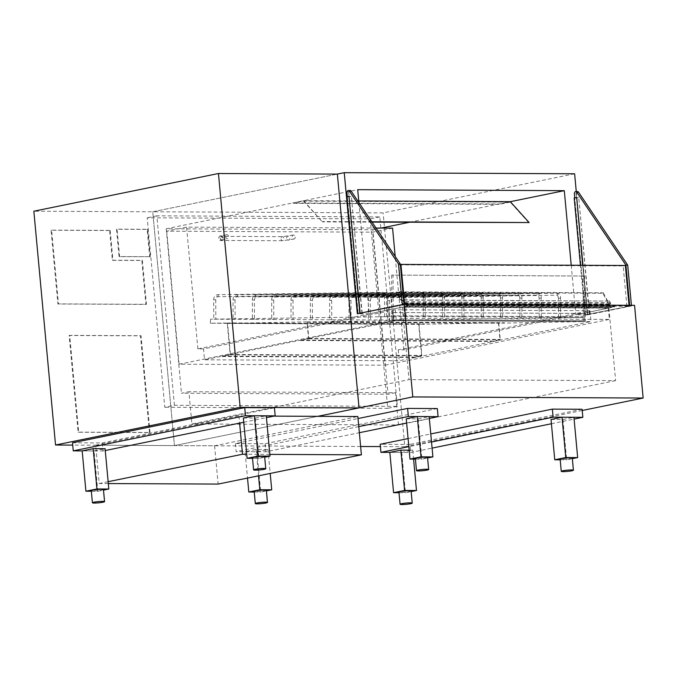 <?xml version="1.0" encoding="UTF-8"?>
<svg xmlns="http://www.w3.org/2000/svg" width="677" height="677" viewBox="0 0 677 677"><rect width="100%" height="100%" fill="white"/><g stroke="black" fill="none" stroke-linecap="round" stroke-linejoin="round"><path stroke-width="0.51" stroke-dasharray="3.38 2.54" d="M437.334 408.561L265.13 443.723L235.401 443.579L358.031 418.538M235.401 443.579L236.155 451.644L265.875 451.787L359.352 432.705M358.785 426.603L236.155 451.644M406.649 423.04L429.336 418.411M265.13 443.723L265.875 451.787M408.087 438.578L430.775 433.94M431.52 442.005L408.84 446.634M582.102 409.255L409.898 444.417L410.643 452.481L432.087 448.106M551.416 423.743L574.096 419.105M409.898 444.417L380.169 444.273M409.162 450.171L412.742 450.188L401.723 452.439L389.834 452.38L410.643 452.481M571.219 265.24L575.822 314.822L608.885 308.077L402.29 307.079L409.018 379.645L191.904 423.971L188.908 391.721L181.47 393.244L388.065 394.234L372.807 229.757L166.212 228.767L357.71 189.67M608.885 308.077L615.613 380.635L409.018 379.645M615.613 380.635L398.499 424.97L191.904 423.971M398.499 424.97L395.503 392.719L188.908 391.721M395.503 392.719L388.065 394.234M372.807 229.757L381.075 228.073M409.407 222.284L510.297 201.687L499.279 203.938L292.684 202.948L303.702 200.697L322.345 221.87L303.626 201.12L292.684 202.948M166.212 228.767L181.47 393.244M402.29 307.079L369.227 313.832L358.912 202.618M576.271 191.574L587.712 314.881L575.822 314.822M369.227 313.832L357.338 313.773M587.712 314.881L634.552 305.319M574.621 173.786L383.131 212.883L152.757 211.783L337.358 174.091L152.757 211.783L174.446 445.593L152.757 211.783L33.85 211.207M582.212 410.482L404.821 446.702L383.131 212.883M404.821 446.702L380.381 446.583M360.629 446.49L174.446 445.593L317.716 416.338L174.446 445.593L72.718 445.102M72.507 442.8L102.235 442.944L274.439 407.782M102.235 442.944L102.98 451L105.257 450.535M243.754 422.262L266.433 417.633M91.336 491.24L97.801 491.274L94.061 450.958L82.171 450.907L102.98 451M350.161 190.491A2.031 1.388 -89.7 0 0 348.773 192.81L346.988 192.801M404.076 304.726L358.201 313.722L404.076 304.726L404.025 304.244M347.352 196.753L358.201 313.722L347.36 196.812L349.146 196.821L359.986 313.73L362.212 313.341L357.634 313.773L360.13 313.324L358.201 313.722L359.986 313.73L348.773 192.81M577.557 191.583A2.031 1.388 -89.7 0 0 576.169 193.901L574.392 193.893M576.694 197.515L574.765 197.904L585.605 314.813L589.616 314.433L587.408 314.881L585.03 314.864L631.472 305.818L585.605 314.813L574.756 197.845M629.695 305.809L629.644 305.293M574.765 197.904L576.542 197.912L587.391 314.822L576.169 193.901M631.472 305.818L631.429 305.302M150.235 256.693L147.688 229.283L117.07 229.139L119.617 256.549L150.235 256.693L119.067 256.659L116.52 229.249L147.137 229.393L149.685 256.811M119.617 256.549L119.067 256.659M147.688 229.283L147.137 229.393M117.07 229.139L116.52 229.249M109.623 230.51L51.063 230.231L57.909 303.998L145.893 304.422L141.823 260.484L112.39 260.34L109.623 230.51L110.173 230.4L51.613 230.112L58.459 303.888L146.452 304.312L142.373 260.366L112.941 260.23L110.173 230.4M112.39 260.34L112.941 260.23M141.823 260.484L142.373 260.366M145.893 304.422L146.452 304.312M57.909 303.998L58.459 303.888M51.063 230.231L51.613 230.112M149.465 432.578L140.494 335.826L69.147 335.487L78.126 432.231L149.465 432.578L150.015 432.468L141.044 335.716L69.697 335.369L78.676 432.121L150.015 432.468M78.126 432.231L78.676 432.121M69.147 335.487L69.697 335.369M140.494 335.826L141.044 335.716M411.108 491.037A6.101 0.635 -5.3 0 1 405.091 492.23A6.101 0.635 -5.3 0 1 398.948 492.162M412.742 450.188L413.571 459.108M401.723 452.439L405.464 492.754L411.159 491.587M398.998 492.721L405.464 492.754M264.631 456.645A6.101 0.635 -5.3 0 1 258.606 457.838A6.101 0.635 -5.3 0 1 252.47 457.77M243.356 417.997L255.246 418.047L266.264 415.796M255.246 418.047L258.986 458.363L264.682 457.203M252.521 458.329L258.986 458.363M266.34 490.334A6.101 0.635 -5.3 0 1 260.323 491.527A6.101 0.635 -5.3 0 1 254.188 491.468M245.066 451.686L256.964 451.745L267.982 449.494L256.092 449.435L245.066 451.686L247.52 478.08M256.092 449.435L258.538 475.829M267.982 449.494L270.199 473.451M256.964 451.745L260.696 492.052L266.399 490.893M254.239 492.027L260.696 492.052M572.293 458.126A6.101 0.635 -5.3 0 1 566.268 459.319A6.101 0.635 -5.3 0 1 560.133 459.251M551.019 419.469L562.909 419.528L573.927 417.277M562.909 419.528L566.649 459.844L572.344 458.676M560.184 459.81L566.649 459.844M103.446 489.556A6.101 0.635 -5.3 0 1 97.429 490.749A6.101 0.635 -5.3 0 1 91.285 490.681M94.061 450.958L105.087 448.707M97.801 491.274L103.496 490.106M427.525 457.432A6.101 0.635 -5.3 0 1 421.509 458.617A6.101 0.635 -5.3 0 1 415.373 458.557M406.251 418.775L418.141 418.835L429.167 416.583M418.141 418.835L421.881 459.15L427.576 457.982M415.424 459.116L421.881 459.15M174.421 405.295L156.844 215.828L379.789 216.902L397.365 406.369L174.421 405.295L164.773 407.266L147.197 217.799L370.141 218.866L387.718 408.341L164.773 407.266M397.365 406.369L387.718 408.341M379.789 216.902L370.141 218.866M156.844 215.828L147.197 217.799M225.61 236.713A2.031 1.472 78.5 0 0 227.506 238.71A2.031 1.472 78.5 0 0 228.538 236.425A2.031 1.472 78.5 0 0 226.693 234.724A2.031 1.472 78.5 0 0 225.61 236.713M295.172 237.043A2.031 1.472 -101.5 0 1 294.089 239.032A2.031 1.472 -101.5 0 1 292.244 237.331A2.031 1.472 -101.5 0 1 293.276 235.046A2.031 1.472 -101.5 0 1 295.172 237.043M392.575 228.124L372.739 232.177L166.737 231.187L186.573 227.133L376.048 228.047M203.515 348.909L197.87 348.883L402.307 307.138L608.31 308.128L403.864 349.874L398.22 349.84L589.989 310.692L395.283 309.753L203.515 348.909L204.522 359.792L399.227 360.731L590.996 321.575L396.29 320.636L204.522 359.792M395.283 309.753L396.29 320.636M589.989 310.692L590.996 321.575M398.22 349.84L399.227 360.731M403.864 349.874L395.199 256.456M197.87 348.883L186.573 227.133M402.307 307.138L403.357 318.427L179.075 364.218L385.078 365.208L372.739 232.177M179.075 364.218L166.737 231.187M608.31 308.128L609.359 319.417L403.357 318.427M385.078 365.208L609.359 319.417M273.796 416.127L238.947 415.957L95.669 445.212L99.223 483.513L108.32 483.556M108.142 481.685L99.223 483.513M238.947 415.957L239.607 423.108M269.844 454.385L246.724 454.275M95.669 445.212L214.575 445.788L357.845 416.533M214.575 445.788L218.129 484.08M358.751 200.959L303.702 200.697M371.825 221.777L322.514 221.54M372.045 222.107L322.345 221.87M528.94 222.86L510.221 202.118L303.626 201.12M510.221 202.118L499.313 204.344L292.718 203.345M408.07 305.902L403.941 306.74L396.282 292.295L396.722 291.795L402.68 303.034A0.812 0.559 -89.7 0 0 403.56 302.035L402.536 300.106L403.78 301.781A1.219 0.838 90.3 0 1 402.46 303.279L404.059 306.309L408.036 305.496L614.665 306.893L610.536 307.739L403.941 306.74M610.536 307.739L602.877 293.293L396.282 292.295M602.877 293.293L603.317 292.794L396.722 291.795M603.317 292.794L609.275 304.024A0.812 0.559 -89.7 0 0 610.155 303.025L609.131 301.096L402.536 300.106M609.131 301.096L402.756 299.852M609.351 300.85L610.375 302.771A1.219 0.838 90.3 0 1 609.055 304.278L402.46 303.279M609.055 304.278L610.654 307.299L404.059 306.309M610.654 307.299L614.631 306.486L408.036 305.496M404.668 304.735L629.094 305.809L626.894 306.258L402.46 305.183L404.668 304.735L404.618 304.21M402.46 305.183L398.719 264.868L400.344 264.538M626.894 306.258L623.153 265.951L398.719 264.868M625.353 265.494L623.153 265.951M629.094 305.809L629.051 305.293M589.32 314.424L578.767 197.523L574.189 197.963M576.542 197.912L578.471 197.523M587.534 314.416L582.982 265.291M587.238 314.416L582.677 265.291M585.03 314.864L580.434 265.282M587.408 314.881L576.567 197.972M589.616 314.433L578.767 197.523M360.012 313.789L349.163 196.88L346.785 196.872M362.212 313.341L351.371 196.432L349.163 196.88M361.916 313.333L351.371 196.432M349.146 196.821L351.075 196.432M349.29 196.423L347.36 196.812M401.833 320.103L582.558 317.538L582.558 316.726L583.252 316.718L583.269 320.788L584.657 320.763L584.632 313.443L585.326 313.426L585.36 321.567L498.754 323.2L500.286 339.752L492.027 341.436L499.973 339.405L498.433 322.802L418.987 324.334L421.898 355.755L413.639 357.448L421.593 355.408L418.665 323.928L401.85 324.165L401.833 320.103L210.395 319.18L391.128 316.616L582.558 317.538M391.128 316.616L391.128 315.804L391.822 315.795L391.839 319.866L393.227 319.849L393.193 312.52L393.896 312.512L393.921 320.653L307.324 322.286L308.856 338.83L300.588 340.523L308.543 338.483L307.003 321.88L227.557 323.411L230.468 354.833L222.2 356.525L230.155 354.486L227.235 323.014L210.412 323.251L401.85 324.165M210.412 323.251L210.395 319.18M227.235 323.014L418.665 323.928M230.155 354.486L421.593 355.408M222.166 356.119L413.596 357.041M222.2 356.525L413.639 357.448M230.468 354.833L421.898 355.755M227.557 323.411L418.987 324.334M233.116 323.335L424.547 324.258M233.108 322.929L424.547 323.843M307.003 321.88L498.433 322.802M308.543 338.483L499.973 339.405M300.554 340.116L491.984 341.039M300.588 340.523L492.027 341.436M308.856 338.83L500.286 339.752M307.324 322.286L498.754 323.2M312.884 322.201L504.314 323.124M312.876 321.795L504.314 322.717M393.921 320.653L585.36 321.567M393.896 312.512L585.326 313.426M393.193 312.52L584.632 313.443M391.653 275.09L391.839 319.866L583.269 320.788L391.839 319.866L583.269 320.788L583.092 276.013L391.653 275.09L583.092 276.013M391.822 315.795L583.252 316.718M391.128 315.804L582.558 316.726M584.479 275.996L584.657 320.763L393.227 319.849L393.041 275.074M214.059 319.138L215.819 319.138L214.059 319.138M384.917 316.718L386.677 316.718L384.917 316.718M233.379 319.231L235.139 319.231L233.379 319.231M404.245 316.811L406.005 316.811L404.245 316.811M252.699 319.324L254.459 319.324L252.699 319.324M423.565 316.904L425.325 316.904L423.565 316.904M272.027 319.417L273.787 319.417L272.027 319.417M442.885 316.997L444.645 316.997L442.885 316.997M291.347 319.51L293.107 319.51L291.347 319.51M462.205 317.09L463.965 317.09L462.205 317.09M310.667 319.603L312.427 319.603L310.667 319.603M481.525 317.183L483.285 317.183L481.525 317.183M329.987 319.696L331.747 319.696L329.987 319.696M500.853 317.276L502.613 317.276L500.853 317.276M349.307 319.789L351.075 319.789L349.307 319.789M520.173 317.369L521.933 317.369L520.173 317.369M368.635 319.882L370.395 319.882L368.635 319.882M539.493 317.462L541.253 317.462L539.493 317.462M387.955 319.976L389.715 319.976L387.955 319.976M558.813 317.555L560.573 317.555L558.813 317.555M220.101 237.83A2.031 1.472 78.5 0 0 221.997 239.836A2.031 1.472 78.5 0 0 223.072 237.847A2.031 1.472 78.5 0 0 221.184 235.85A2.031 1.472 78.5 0 0 220.101 237.83M223.182 238.135A2.031 1.388 -89.7 0 0 221.819 236.383A2.031 1.388 -89.7 0 0 220.431 238.702A2.031 1.388 -89.7 0 0 221.794 240.453A2.031 1.388 -89.7 0 0 223.182 238.135M281.065 238.989A2.031 1.388 -89.7 0 0 282.436 240.741A2.031 1.388 -89.7 0 0 283.824 238.431A2.031 1.388 -89.7 0 0 282.453 236.671A2.031 1.388 -89.7 0 0 281.065 238.989M286.684 238.152A2.031 1.472 -101.5 0 1 287.767 236.171A2.031 1.472 -101.5 0 1 289.663 238.169A2.031 1.472 -101.5 0 1 288.58 240.157A2.031 1.472 -101.5 0 1 286.684 238.152M609.275 304.024L402.68 303.034M610.155 303.025L403.56 302.035M610.375 302.771L403.78 301.781M213.983 299.809L215.743 299.809L213.983 299.809M384.646 316.726L384.57 297.398L386.601 297.389L384.57 297.398C384.172 295.24 383.588 294.233 382.818 294.377L382.818 294.377A1.015 0.745 -90.8 0 1 382.776 292.346A1.015 0.745 -90.8 0 1 382.801 294.377L217.503 296.721A1.015 0.745 -90.8 0 1 217.469 294.681A1.015 0.745 -90.8 0 1 217.495 296.721C216.742 296.551 216.158 297.575 215.743 299.809L215.819 319.138M233.303 299.903L235.063 299.903L233.303 299.903M403.966 316.819L403.89 297.491L405.921 297.482L403.89 297.491C403.492 295.333 402.917 294.326 402.138 294.47L402.138 294.47A1.015 0.745 -90.8 0 1 402.096 292.439A1.015 0.745 -90.8 0 1 402.121 294.47L236.823 296.814A1.015 0.745 -90.8 0 1 236.798 294.774A1.015 0.745 -90.8 0 1 236.815 296.814C236.07 296.644 235.478 297.668 235.063 299.903L235.139 319.231M252.623 299.996L254.383 299.996L252.623 299.996M256.134 296.907A1.015 0.745 -90.8 0 1 256.118 294.867A1.015 0.745 -90.8 0 1 256.134 296.907M420.688 293.539A1.015 0.745 -90.8 0 1 422.177 293.539A1.015 0.745 -90.8 0 1 420.688 293.539M423.531 297.584L425.249 297.575L423.531 297.584M271.942 300.089L273.703 300.089L271.942 300.089M442.614 317.005L442.53 297.677L444.569 297.668L442.53 297.677C442.14 295.519 441.556 294.512 440.786 294.656L440.786 294.656A1.015 0.745 -90.8 0 1 440.735 292.625A1.015 0.745 -90.8 0 1 440.769 294.656L275.463 297A1.015 0.745 -90.8 0 1 275.437 294.96A1.015 0.745 -90.8 0 1 275.454 297C274.71 296.831 274.126 297.855 273.703 300.089L273.787 319.417M291.271 300.182L293.031 300.182L291.271 300.182M461.934 317.098L461.858 297.77L463.889 297.762L461.858 297.77C461.46 295.612 460.876 294.605 460.106 294.749L460.106 294.749A1.015 0.745 -90.8 0 1 460.064 292.718A1.015 0.745 -90.8 0 1 460.089 294.749L294.791 297.093A1.015 0.745 -90.8 0 1 294.757 295.054A1.015 0.745 -90.8 0 1 294.774 297.093C294.03 296.924 293.446 297.948 293.031 300.182L293.107 319.51M310.591 300.275L312.351 300.275L310.591 300.275M314.103 297.186A1.015 0.745 -90.8 0 1 314.086 295.147A1.015 0.745 -90.8 0 1 314.103 297.186M478.656 293.818A1.015 0.745 -90.8 0 1 480.137 293.818A1.015 0.745 -90.8 0 1 478.656 293.818M481.499 297.863L483.209 297.855L481.499 297.863M329.911 300.368L331.671 300.368L329.911 300.368M500.574 317.285L500.498 297.956L502.529 297.948L500.498 297.956C500.108 295.798 499.524 294.791 498.746 294.935L498.746 294.935A1.015 0.745 -90.8 0 1 498.704 292.904A1.015 0.745 -90.8 0 1 498.729 294.935L333.431 297.279A1.015 0.745 -90.8 0 1 333.406 295.24A1.015 0.745 -90.8 0 1 333.422 297.279C332.678 297.11 332.085 298.134 331.671 300.368L331.747 319.696M349.23 300.461L350.991 300.461L349.23 300.461M519.894 317.378L519.818 298.049L521.857 298.041L519.818 298.049C519.428 295.891 518.844 294.884 518.074 295.028L518.074 295.028A1.015 0.745 -90.8 0 1 518.023 292.997A1.015 0.745 -90.8 0 1 518.057 295.028L352.751 297.372A1.015 0.745 -90.8 0 1 352.725 295.333A1.015 0.745 -90.8 0 1 352.742 297.372C351.998 297.203 351.414 298.227 350.991 300.461L351.075 319.789M368.55 300.554L370.319 300.546L368.55 300.554M372.062 297.465A1.015 0.745 -90.8 0 1 372.045 295.426A1.015 0.745 -90.8 0 1 372.062 297.465M536.616 294.097A1.015 0.745 -90.8 0 1 538.105 294.089A1.015 0.745 -90.8 0 1 536.616 294.097M539.467 298.142L541.177 298.134L539.467 298.142M387.879 300.647L389.639 300.639L387.879 300.647M558.542 317.564L558.466 298.227L560.497 298.218L558.466 298.227C558.068 296.077 557.484 295.07 556.714 295.214L556.714 295.214A1.015 0.745 -90.8 0 1 556.672 293.175A1.015 0.745 -90.8 0 1 556.697 295.214L391.399 297.558A1.015 0.745 -90.8 0 1 391.365 295.519A1.015 0.745 -90.8 0 1 391.391 297.558C390.637 297.381 390.054 298.413 389.639 300.639L389.715 319.976M293.276 235.046L282.453 236.671L221.134 236.349L222.53 238.042L221.472 239.963L227.506 238.71M294.089 239.032L282.436 240.741L221.794 240.453C220.524 240.961 219.416 240.284 218.485 238.414C219.145 236.434 220.05 235.579 221.184 235.85L226.693 234.724M609.706 304.337L403.111 303.347M609.706 304.743L403.111 303.753M386.677 316.718L386.601 297.389C387.058 295.096 385.78 293.412 382.776 292.346L217.469 294.681C214.931 295.282 213.67 296.991 213.704 299.818L213.78 319.146M406.005 316.811L405.921 297.482C406.378 295.189 405.1 293.505 402.096 292.439L236.798 294.774C234.25 295.375 232.99 297.085 233.023 299.911L233.108 319.239M425.325 316.904L425.249 297.575C425.698 295.282 424.428 293.598 421.416 292.532L256.118 294.867C253.57 295.468 252.318 297.178 252.352 300.004L252.428 319.332M423.286 316.912L423.21 297.584C422.82 295.426 422.236 294.419 421.466 294.563L256.143 296.907C255.39 296.738 254.806 297.762 254.383 299.996L254.459 319.324M444.645 316.997L444.569 297.668C445.026 295.375 443.748 293.691 440.735 292.625L275.437 294.96C272.89 295.561 271.638 297.271 271.672 300.097L271.748 319.426M463.965 317.09L463.889 297.762C464.346 295.468 463.068 293.784 460.064 292.718L294.757 295.054C292.21 295.654 290.958 297.364 290.992 300.19L291.068 319.519M483.285 317.183L483.209 297.855C483.666 295.561 482.388 293.877 479.384 292.811L314.086 295.147C311.538 295.747 310.278 297.457 310.311 300.283L310.396 319.612M481.254 317.191L481.178 297.863C480.78 295.705 480.196 294.698 479.426 294.842L314.111 297.186C313.358 297.017 312.766 298.041 312.351 300.275L312.427 319.603M502.613 317.276L502.529 297.948C502.986 295.654 501.708 293.97 498.704 292.904L333.406 295.24C330.858 295.841 329.606 297.55 329.64 300.376L329.716 319.705M521.933 317.369L521.857 298.041C522.306 295.747 521.036 294.063 518.023 292.997L352.725 295.333C350.178 295.934 348.926 297.643 348.96 300.461L349.036 319.798M541.253 317.462L541.177 298.134C541.634 295.841 540.356 294.156 537.343 293.082L372.045 295.426C369.498 296.027 368.246 297.736 368.28 300.554L368.356 319.891M539.222 317.471L539.137 298.142C538.748 295.984 538.164 294.977 537.394 295.121L372.079 297.465C371.318 297.288 370.734 298.32 370.319 300.546L370.395 319.882M560.573 317.555L560.497 298.218C560.954 295.934 559.676 294.25 556.672 293.175L391.365 295.519C388.826 296.12 387.566 297.829 387.599 300.647L387.676 319.984"/><path stroke-width="1.02" d="M358.031 418.538L407.605 408.417L408.358 416.482L358.785 426.603M407.605 408.417L437.334 408.561L438.087 416.626L408.358 416.482M359.352 432.705L406.649 423.04M429.336 418.411L438.087 416.626M408.84 446.634L380.914 452.338L380.169 444.273L408.087 438.578M430.775 433.94L552.373 409.12L553.117 417.176L431.52 442.005M552.373 409.12L582.102 409.255L582.846 417.32L553.117 417.176M432.087 448.106L551.416 423.743M574.096 419.105L582.846 417.32M380.914 452.338L389.834 452.38L393.574 492.695L398.998 492.721M381.075 228.073L409.407 222.284M358.751 200.959L510.297 201.687L564.296 190.66L571.219 265.24M358.912 202.618L357.71 189.67L564.296 190.66M344.246 172.677L337.358 174.091L359.047 407.901L317.716 416.338L412.775 396.925L643.15 398.034L634.552 305.319L404.177 304.21L357.338 313.773L344.246 172.677L574.621 173.786L576.271 191.574M643.15 398.034L582.212 410.482M380.381 446.583L360.629 446.49M412.775 396.925L404.177 304.21M266.433 417.633L275.184 415.847L274.439 407.782L244.71 407.639L245.463 415.703L73.251 450.857L82.171 450.907L85.911 491.214L91.336 491.24M275.184 415.847L245.463 415.703M105.257 450.535L243.754 422.262M244.71 407.639L72.507 442.8L73.251 450.857M351.143 191.092A2.031 1.388 -89.7 0 0 350.161 190.491L348.376 190.482A2.031 1.388 90.3 0 1 349.357 191.083L351.143 191.092L400.293 264.013L398.508 264.005L349.357 191.083M347.352 196.753L346.988 192.801A2.031 1.388 90.3 0 1 348.376 190.482M404.025 304.244L400.293 264.013M402.273 304.599L398.508 264.005M578.539 192.183A2.031 1.388 -89.7 0 0 577.557 191.583L575.78 191.574A2.031 1.388 90.3 0 1 576.762 192.175L578.539 192.183L627.697 265.105L625.912 265.096L576.762 192.175M574.756 197.845L574.392 193.893A2.031 1.388 90.3 0 1 575.78 191.574M629.644 305.293L625.912 265.096M631.429 305.302L627.697 265.105M337.358 174.091L218.451 173.515L33.85 211.207L55.539 445.017L240.14 407.326L218.451 173.515M359.047 407.901L240.14 407.326M72.718 445.102L55.539 445.017M401.689 503.671A6.101 0.635 174.7 0 0 400.073 504.255A6.101 0.635 174.7 0 0 406.208 504.323A6.101 0.635 174.7 0 0 412.234 503.129A6.101 0.635 174.7 0 0 408.341 502.901A6.101 0.635 174.7 0 0 401.689 503.671M400.073 504.255L398.948 492.162A6.101 0.635 -5.3 0 1 400.572 491.578A6.101 0.635 -5.3 0 1 407.224 490.808A6.101 0.635 -5.3 0 1 411.108 491.037L412.234 503.129M409.162 450.171L400.852 450.129L389.834 452.38M400.852 450.129L404.592 490.444L393.574 492.695M413.571 459.108L416.482 490.503L404.592 490.444M411.159 491.587L416.482 490.503M255.212 469.279A6.101 0.635 174.7 0 0 253.596 469.863A6.101 0.635 174.7 0 0 259.731 469.931A6.101 0.635 174.7 0 0 265.756 468.738A6.101 0.635 174.7 0 0 261.864 468.509A6.101 0.635 174.7 0 0 255.212 469.279M253.596 469.863L252.47 457.77A6.101 0.635 -5.3 0 1 254.095 457.187A6.101 0.635 -5.3 0 1 260.747 456.416A6.101 0.635 -5.3 0 1 264.631 456.645L265.756 468.738M247.097 458.304L243.356 417.997L254.374 415.746L266.264 415.796L270.005 456.112L258.115 456.053L247.097 458.304L252.521 458.329M264.682 457.203L270.005 456.112M254.374 415.746L258.115 456.053M256.93 502.977A6.101 0.635 174.7 0 0 255.305 503.561A6.101 0.635 174.7 0 0 261.449 503.62A6.101 0.635 174.7 0 0 267.466 502.436A6.101 0.635 174.7 0 0 263.581 502.207A6.101 0.635 174.7 0 0 256.93 502.977M255.305 503.561L254.188 491.468A6.101 0.635 -5.3 0 1 255.804 490.884A6.101 0.635 -5.3 0 1 262.456 490.114A6.101 0.635 -5.3 0 1 266.34 490.334L267.466 502.436M247.52 478.08L248.806 492.001L254.239 492.027M258.538 475.829L259.833 489.75L248.806 492.001M270.199 473.451L271.722 489.809L259.833 489.75M266.399 490.893L271.722 489.809M562.875 470.76A6.101 0.635 174.7 0 0 561.258 471.344A6.101 0.635 174.7 0 0 567.394 471.412A6.101 0.635 174.7 0 0 573.411 470.219A6.101 0.635 174.7 0 0 569.526 469.99A6.101 0.635 174.7 0 0 562.875 470.76M561.258 471.344L560.133 459.251A6.101 0.635 -5.3 0 1 561.758 458.667A6.101 0.635 -5.3 0 1 568.409 457.897A6.101 0.635 -5.3 0 1 572.293 458.126L573.411 470.219M572.344 458.676L577.667 457.593L573.927 417.277L562.037 417.218L565.777 457.534L554.759 459.785L560.184 459.81M577.667 457.593L565.777 457.534M562.037 417.218L551.019 419.469L554.759 459.785M94.027 502.19A6.101 0.635 174.7 0 0 92.41 502.774A6.101 0.635 174.7 0 0 98.546 502.842A6.101 0.635 174.7 0 0 104.571 501.649A6.101 0.635 174.7 0 0 100.678 501.42A6.101 0.635 174.7 0 0 94.027 502.19M92.41 502.774L91.285 490.681A6.101 0.635 -5.3 0 1 92.91 490.097A6.101 0.635 -5.3 0 1 99.561 489.327A6.101 0.635 -5.3 0 1 103.446 489.556L104.571 501.649M103.496 490.106L108.819 489.022L105.087 448.707L93.189 448.656L82.171 450.907M93.189 448.656L96.929 488.963L85.911 491.214M108.819 489.022L96.929 488.963M418.115 470.066A6.101 0.635 174.7 0 0 416.49 470.65A6.101 0.635 174.7 0 0 422.626 470.718A6.101 0.635 174.7 0 0 428.651 469.525A6.101 0.635 174.7 0 0 424.767 469.296A6.101 0.635 174.7 0 0 418.115 470.066M416.49 470.65L415.373 458.557A6.101 0.635 -5.3 0 1 416.99 457.974A6.101 0.635 -5.3 0 1 423.641 457.203A6.101 0.635 -5.3 0 1 427.525 457.432L428.651 469.525M409.991 459.091L406.251 418.775L417.277 416.524L429.167 416.583L432.908 456.899L421.018 456.84L409.991 459.091L415.424 459.116M427.576 457.982L432.908 456.899M417.277 416.524L421.018 456.84M376.048 228.047L392.575 228.124L395.199 256.456M239.607 423.108L242.501 454.259L108.142 481.685M108.32 483.556L218.129 484.08L361.4 454.826L357.845 416.533L273.796 416.127M361.4 454.826L269.844 454.385M246.724 454.275L242.501 454.259M510.297 201.687L529.101 222.538L371.825 221.777M529.101 222.538L372.045 222.107M404.618 304.21L400.928 264.419L625.353 265.494L629.051 305.293M400.344 264.538L400.928 264.419M582.982 265.291L576.694 197.515L582.677 265.291M580.434 265.282L574.189 197.963L576.389 197.515M360.122 313.206L348.993 196.423L359.834 313.265M357.625 313.713L346.785 196.872L348.993 196.423"/></g></svg>
